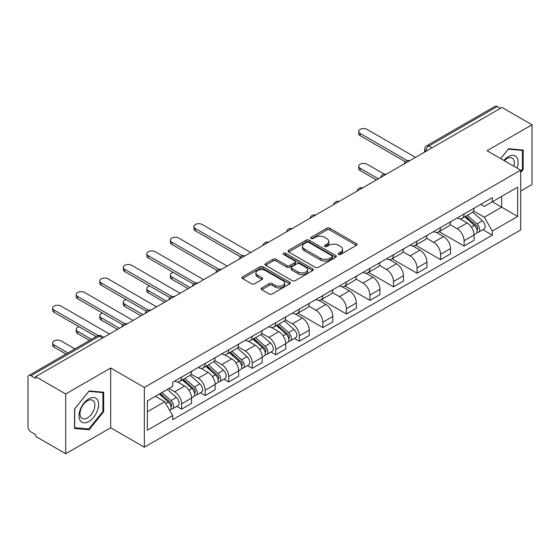 <?xml version="1.0" encoding="UTF-8"?>
<svg xmlns="http://www.w3.org/2000/svg" width="560" height="560" viewBox="0 0 560 560"><rect width="100%" height="100%" fill="white"/><g stroke="black" fill="none" stroke-linecap="round" stroke-linejoin="round"><path stroke-width="0.84" d="M338.59 254.429A1.463 0.847 0 0 0 340.662 254.429L356.405 245.343A2.093 1.211 0 0 0 357.014 244.489A2.093 1.211 0 0 0 356.405 243.635L329.742 228.242A2.093 1.211 0 0 0 326.781 228.242L311.038 237.328A1.463 0.847 0 0 0 310.611 237.923A1.463 0.847 0 0 0 311.038 238.525A1.463 0.847 0 0 0 313.117 238.525L315.154 237.349A6.706 3.871 0 0 1 324.632 237.349L326.851 238.63A6.706 3.871 0 0 1 328.818 241.367A6.706 3.871 0 0 1 326.851 244.104L324.814 245.28A1.463 0.847 0 0 0 324.387 245.882A1.463 0.847 0 0 0 324.814 246.477A1.463 0.847 0 0 0 326.893 246.477L328.923 245.301A6.706 3.871 0 0 1 338.408 245.301L340.627 246.582A6.706 3.871 0 0 1 342.594 249.319A6.706 3.871 0 0 1 340.627 252.056L338.59 253.232A1.463 0.847 0 0 0 338.163 253.834A1.463 0.847 0 0 0 338.59 254.429L338.59 253.232M261.758 287.931A2.093 1.211 0 0 0 261.142 288.785A2.093 1.211 0 0 0 261.758 289.639L269.234 293.958A2.093 1.211 0 0 0 272.195 293.958L289.674 283.871A2.093 1.211 0 0 0 290.29 283.01A2.093 1.211 0 0 0 289.674 282.156L263.011 266.763A2.093 1.211 0 0 0 260.05 266.763L242.571 276.857A2.093 1.211 0 0 0 241.962 277.711A2.093 1.211 0 0 0 242.571 278.565L251.608 283.78A2.093 1.211 0 0 0 254.569 283.78L262.052 279.461A2.093 1.211 0 0 0 262.668 278.607A2.093 1.211 0 0 0 262.052 277.753L257.572 275.17A5.6 3.234 0 0 1 255.927 272.881A5.6 3.234 0 0 1 259.392 269.892A5.6 3.234 0 0 1 265.496 270.592L283.045 280.728A5.6 3.234 0 0 1 284.69 283.01A5.6 3.234 0 0 1 281.232 285.999A5.6 3.234 0 0 1 275.121 285.299L272.195 283.612A2.093 1.211 0 0 0 269.234 283.612L261.758 287.931L261.758 289.639M144.34 387.436L110.691 368.011L65.723 393.974L35.693 376.635L501.97 107.436L532 124.768L487.032 150.731L520.681 170.156L144.34 387.436L144.34 447.202L520.681 229.922L520.681 170.156M315.301 267.365A2.093 1.211 0 0 0 318.262 267.365L335.741 257.271A2.093 1.211 0 0 0 336.35 256.417A2.093 1.211 0 0 0 335.741 255.563L309.078 240.17A2.093 1.211 0 0 0 306.117 240.17L288.638 250.264A2.093 1.211 0 0 0 288.022 251.118A2.093 1.211 0 0 0 288.638 251.972L315.301 267.365M284.116 254.744A1.463 0.847 0 0 1 285.6 254.954L285.6 253.211L312.711 268.863A2.093 1.211 0 0 1 313.32 269.717A2.093 1.211 0 0 1 312.711 270.571L295.232 280.665A2.093 1.211 0 0 1 292.264 280.665L265.608 265.272L265.608 263.557A2.093 1.211 0 0 0 264.992 264.411A2.093 1.211 0 0 0 265.608 265.272M265.608 263.557L273.084 259.238A2.093 1.211 0 0 1 276.052 259.238L286.86 265.482A2.093 1.211 0 0 0 289.821 265.482L294.784 262.619A2.093 1.211 0 0 0 295.4 261.765A2.093 1.211 0 0 0 294.784 260.911L283.528 254.408A1.463 0.847 0 0 1 283.101 253.813A1.463 0.847 0 0 1 284.004 253.029A1.463 0.847 0 0 1 285.6 253.211M65.723 393.974L65.723 453.74L35.693 436.401L35.693 434.658L31.017 431.956A4.27 2.464 -120 0 1 28 426.727L28 377.419A4.27 2.464 -120 0 1 28.882 375.466L97.244 336A4.27 2.464 60 0 1 99.372 336.21L31.017 375.676A4.27 2.464 -120 0 0 28.882 375.466M520.681 191.072L532 184.534L532 124.768M65.723 453.74L110.691 427.777L144.34 447.202M35.693 376.635L35.693 378.378L31.017 375.676M432.103 147.77L428.939 145.943A4.27 2.464 60 0 0 426.804 145.726L495.159 106.26A4.27 2.464 60 0 1 497.294 106.477L428.939 145.943A4.27 2.464 120 0 0 425.922 151.165L425.922 151.34M500.465 108.304L497.294 106.477M464.093 213.983A9.814 5.67 60 0 1 462.063 218.386L472.024 212.639A9.814 5.67 -120 0 0 474.054 208.229M449.96 224.553L457.156 228.704A9.814 5.67 60 0 1 464.093 240.73L474.054 234.976A9.814 5.67 -120 0 0 467.117 222.957L459.984 218.841M474.054 234.976L474.054 240.289L464.093 246.043L439.131 231.63M462.063 218.386A9.814 5.67 60 0 1 457.233 217.945M464.093 240.73L464.093 246.043M440.552 227.57A9.814 5.67 60 0 1 438.522 231.98L448.483 226.226A9.814 5.67 -120 0 0 450.513 221.823M415.59 245.217L440.559 259.63L450.513 253.883L450.513 248.57A9.814 5.67 -120 0 0 443.576 236.544L436.443 232.428M438.522 231.98A9.814 5.67 60 0 1 433.692 231.539M426.419 238.14L433.615 242.298A9.814 5.67 60 0 1 440.559 254.317L440.559 259.63M417.018 241.164A9.814 5.67 60 0 1 414.981 245.567L424.942 239.82A9.814 5.67 -120 0 0 426.972 235.41M392.049 258.811L417.018 273.224L426.972 267.477L426.972 262.157A9.814 5.67 -120 0 0 420.035 250.138L412.902 246.022M414.981 245.567A9.814 5.67 60 0 1 410.151 245.126M402.878 251.734L410.074 255.885A9.814 5.67 60 0 1 417.018 267.911L417.018 273.224M393.477 254.751A9.814 5.67 60 0 1 391.44 259.161L401.401 253.407A9.814 5.67 -120 0 0 403.431 249.004M368.508 272.398L393.477 286.811L403.438 281.064L403.438 275.751A9.814 5.67 -120 0 0 396.494 263.725L389.368 259.609M391.44 259.161A9.814 5.67 60 0 1 386.61 258.72M379.344 265.321L386.533 269.479A9.814 5.67 60 0 1 393.477 281.498L393.477 286.811M369.936 268.345A9.814 5.67 60 0 1 367.899 272.748L377.86 267.001A9.814 5.67 -120 0 0 379.897 262.591M344.967 285.992L369.936 300.405L379.897 294.658L379.897 289.338A9.814 5.67 -120 0 0 372.953 277.319L365.827 273.203M367.899 272.748A9.814 5.67 60 0 1 363.069 272.307M355.803 278.915L362.992 283.066A9.814 5.67 60 0 1 369.936 295.092L369.936 300.405M346.395 281.932A9.814 5.67 60 0 1 344.365 286.342L354.319 280.595A9.814 5.67 -120 0 0 356.356 276.185M321.426 299.579L346.395 313.999L356.356 308.245L356.356 302.932A9.814 5.67 -120 0 0 349.412 290.906L342.286 286.79M344.365 286.342A9.814 5.67 60 0 1 339.528 285.901M332.262 292.509L339.451 296.66A9.814 5.67 60 0 1 346.395 308.679L346.395 313.999M322.854 295.526A9.814 5.67 60 0 1 320.824 299.929L330.778 294.182A9.814 5.67 -120 0 0 332.815 289.779M297.892 313.173L322.854 327.586L332.815 321.839L332.815 316.519A9.814 5.67 -120 0 0 325.871 304.5L318.745 300.384M320.824 299.929A9.814 5.67 60 0 1 315.987 299.488M308.721 306.096L315.917 310.247A9.814 5.67 60 0 1 322.854 322.273L322.854 327.586M299.313 309.12A9.814 5.67 60 0 1 297.283 313.523L307.244 307.776A9.814 5.67 -120 0 0 309.274 303.366M294.539 338.422L299.313 341.18L309.274 335.426L309.274 330.113A9.814 5.67 -120 0 0 302.33 318.087L295.204 313.978M297.283 313.523A9.814 5.67 60 0 1 292.446 313.082M285.18 319.69L292.376 323.841A9.814 5.67 60 0 1 299.313 335.86L299.313 341.18M275.772 322.707A9.814 5.67 60 0 1 273.742 327.117L283.703 321.363A9.814 5.67 -120 0 0 285.733 316.96M270.998 352.009L275.772 354.767L285.733 349.02L285.733 343.707A9.814 5.67 -120 0 0 278.796 331.681L271.663 327.565M273.742 327.117A9.814 5.67 60 0 1 268.912 326.669M261.639 333.277L268.835 337.428A9.814 5.67 60 0 1 275.772 349.454L275.772 354.767M252.231 336.301A9.814 5.67 60 0 1 250.201 340.704L260.162 334.957A9.814 5.67 -120 0 0 262.192 330.547M247.457 365.603L252.238 368.361L262.192 362.607L262.192 357.294A9.814 5.67 -120 0 0 255.255 345.275L248.122 341.159M250.201 340.704A9.814 5.67 60 0 1 245.371 340.263M238.098 346.871L245.294 351.022A9.814 5.67 60 0 1 252.238 363.041L252.238 368.361M228.697 349.888A9.814 5.67 60 0 1 226.66 354.298L236.621 348.544A9.814 5.67 -120 0 0 238.651 344.141M223.916 379.19L228.697 381.948L238.651 376.201L238.651 370.888A9.814 5.67 -120 0 0 231.714 358.862L224.581 354.746M226.66 354.298A9.814 5.67 60 0 1 221.83 353.85M214.557 360.458L221.753 364.609A9.814 5.67 60 0 1 228.697 376.635L228.697 381.948M205.156 363.482A9.814 5.67 60 0 1 203.119 367.885L213.08 362.138A9.814 5.67 -120 0 0 215.11 357.728M200.382 392.784L205.156 395.542L215.117 389.788L215.117 384.475A9.814 5.67 -120 0 0 208.173 372.456L201.047 368.34M203.119 367.885A9.814 5.67 60 0 1 198.289 367.444M191.023 374.052L198.212 378.203A9.814 5.67 60 0 1 205.156 390.229L205.156 395.542M181.615 377.069A9.814 5.67 60 0 1 179.578 381.479L189.539 375.725A9.814 5.67 -120 0 0 191.576 371.322M176.841 406.371L181.615 409.129L191.576 403.382L191.576 398.069A9.814 5.67 -120 0 0 184.632 386.043L177.506 381.927M179.578 381.479A9.814 5.67 60 0 1 174.748 381.031M168.938 388.486L174.671 391.797A9.814 5.67 60 0 1 181.615 403.816L181.615 409.129M480.767 204.351L484.316 206.402L517.664 187.145L501.669 196.385L501.669 207.186L484.316 217.203L473.501 210.959M147.357 411.747L164.717 401.723L172.711 415.576L147.357 430.213L147.357 400.939L172.711 386.302L172.711 382.207L492.317 197.687L492.317 201.782L517.664 216.419L492.317 231.056L484.316 217.203M517.664 187.145L517.664 216.419M172.711 415.576L172.711 419.671L492.317 235.151L492.317 231.056M520.681 172.557L523.173 169.456L523.173 150.038L508.613 148.743L500.675 158.613M110.691 368.011L110.691 427.777M74.55 428.463L89.117 429.765L103.677 411.649L103.677 392.238L89.117 390.936L74.55 409.052L74.55 428.463M164.717 401.723L155.358 396.326M482.86 229.691L492.317 235.151M522.417 169.022L523.173 169.456M87.577 428.876L89.117 429.765M102.921 411.215L103.677 411.649M339.178 254.639L340.627 253.799A6.706 3.871 0 0 0 342.594 251.062L342.594 249.319M328.818 241.367L328.818 243.11A6.706 3.871 0 0 1 326.851 245.847L325.402 246.687M356.377 245.357L329.742 229.985A2.093 1.211 0 0 0 326.781 229.985L311.626 238.728M335.713 257.292L309.078 241.913A2.093 1.211 0 0 0 306.117 241.913L288.666 251.986M332.038 257.019A1.463 0.847 0 0 0 332.465 256.417A1.463 0.847 0 0 0 332.038 255.822L308.637 242.305A1.463 0.847 0 0 0 306.558 242.305L304.416 243.551A6.706 3.871 0 0 0 302.449 246.288A6.706 3.871 0 0 0 304.416 249.018L320.411 258.258A6.706 3.871 0 0 0 329.889 258.258L332.038 257.019L332.038 258.762A1.463 0.847 0 0 0 332.465 258.16L332.465 256.417M302.449 246.288L302.449 248.024A6.706 3.871 0 0 0 304.416 250.761L304.416 249.018M332.038 258.762L329.889 260.001A6.706 3.871 0 0 1 320.411 260.001L304.416 250.761M265.636 265.286L273.084 260.981L273.084 259.238M295.4 261.765L295.4 263.508A2.093 1.211 0 0 1 294.784 264.362L289.821 267.225A2.093 1.211 0 0 1 286.86 267.225L276.052 260.981A2.093 1.211 0 0 0 273.084 260.981M285.6 254.954L312.683 270.585M298.081 271.964A5.6 3.234 0 0 0 304.185 272.664A5.6 3.234 0 0 0 307.643 269.675A5.6 3.234 0 0 0 306.005 267.386L299.824 263.816A2.093 1.211 0 0 0 296.856 263.816L291.9 266.679A2.093 1.211 0 0 0 291.284 267.533A2.093 1.211 0 0 0 291.9 268.387L298.081 271.964L298.081 273.7A5.6 3.234 0 0 0 304.185 274.407A5.6 3.234 0 0 0 307.643 271.418L307.643 269.675M291.284 267.533L291.284 269.276A2.093 1.211 0 0 0 291.9 270.13L291.9 268.387M298.081 273.7L291.9 270.13M284.69 283.01L284.69 284.753A5.6 3.234 0 0 1 281.232 287.742A5.6 3.234 0 0 1 275.121 287.042L272.195 285.355A2.093 1.211 0 0 0 269.234 285.355L261.786 289.66M255.927 272.881L255.927 274.624A5.6 3.234 0 0 0 257.572 276.913L257.572 275.17M262.024 279.482L257.572 276.913M289.674 282.156L289.674 283.871L263.011 268.506A2.093 1.211 0 0 0 260.05 268.506L242.599 278.586M464.779 216.818L474.369 225.379A5.334 3.08 60 0 1 476.042 233.632L474.054 234.78M465.031 217.049L469.546 219.653M384.209 174.132L367.066 164.234A4.907 2.835 -0 0 0 361.718 163.625A4.907 2.835 -0 0 0 358.687 166.243A4.907 2.835 -0 0 0 360.129 168.245L378.385 178.787M465.745 216.265L476.42 225.785A2.562 1.477 60 0 1 477.225 229.747A2.562 1.477 60 0 1 476.987 229.838M467.341 215.341L476.931 223.902A5.334 3.08 60 0 1 478.611 232.148A5.334 3.08 60 0 1 477.001 232.323M472.689 212.128L482.363 220.766A5.334 3.08 60 0 1 484.043 229.012L478.611 232.148M376.425 179.914L360.129 170.506A4.907 2.835 180 0 1 358.687 168.504L358.687 166.243M405.363 161.777L360.129 135.66A4.907 2.835 180 0 1 358.687 133.658L358.687 131.39A4.907 2.835 -0 0 0 360.129 133.392L407.309 160.636M415.506 157.353L367.066 129.388A4.907 2.835 -0 0 0 361.718 128.772A4.907 2.835 -0 0 0 358.687 131.39M517.055 168.063A13.874 8.008 120 0 0 516.803 157.416A13.874 8.008 120 0 0 503.867 160.447M513.877 166.229A10.5 6.062 120 0 0 513.366 159.187A10.5 6.062 120 0 0 512.183 158.095A10.5 6.062 120 0 0 504.294 160.699M500.71 158.627L508.312 149.17L522.417 150.43L522.417 169.239L520.681 171.402M521.486 149.891L522.417 150.43M97.307 399.609A13.874 8.008 120 0 0 83.909 403.2A13.874 8.008 120 0 0 80.318 420.742A13.874 8.008 120 0 0 93.716 417.151A13.874 8.008 120 0 0 97.307 399.609M93.87 401.38A10.5 6.062 120 0 0 92.687 400.288A10.5 6.062 120 0 0 82.915 405.188A10.5 6.062 120 0 0 81.004 417.382A10.5 6.062 120 0 0 82.187 418.474A10.5 6.062 120 0 0 91.959 413.574A10.5 6.062 120 0 0 93.87 401.38M88.809 428.988L74.704 427.728L74.704 408.919L88.809 391.363L102.921 392.623L102.921 411.439L88.809 428.988M101.983 392.084L102.921 392.623M276.458 325.549L286.048 334.11A5.334 3.08 60 0 1 287.721 342.356L285.733 343.504M276.71 325.773L281.225 328.384M173.229 272.391A4.907 2.835 -0 0 0 170.366 274.967A4.907 2.835 -0 0 0 171.808 276.969L190.064 287.511M277.424 324.989L288.099 334.516A2.562 1.477 60 0 1 288.904 338.471A2.562 1.477 60 0 1 288.666 338.562M279.02 324.065L288.61 332.626A5.334 3.08 60 0 1 290.29 340.872A5.334 3.08 60 0 1 288.68 341.047M284.368 320.852L294.042 329.49A5.334 3.08 60 0 1 295.722 337.736L290.29 340.872M188.104 288.645L171.808 279.237A4.907 2.835 180 0 1 170.366 277.228L170.366 274.967M252.917 339.136L262.507 347.697A5.334 3.08 60 0 1 264.18 355.95L262.192 357.098M253.169 339.367L257.684 341.971M149.688 285.978A4.907 2.835 -0 0 0 146.825 288.554A4.907 2.835 -0 0 0 148.267 290.563L166.523 301.105M253.883 338.576L264.558 348.103A2.562 1.477 60 0 1 265.363 352.065A2.562 1.477 60 0 1 265.125 352.156M255.479 337.659L265.076 346.213A5.334 3.08 60 0 1 266.749 354.466A5.334 3.08 60 0 1 265.139 354.634M260.827 334.446L270.508 343.077A5.334 3.08 60 0 1 272.181 351.33L266.749 354.466M164.563 302.232L148.267 292.824A4.907 2.835 180 0 1 146.825 290.822L146.825 288.554M229.376 352.73L238.966 361.291A5.334 3.08 60 0 1 240.639 369.537L238.651 370.685M229.628 352.954L234.143 355.565M126.147 299.572A4.907 2.835 -0 0 0 123.291 302.148A4.907 2.835 -0 0 0 124.726 304.15L142.982 314.692M230.342 352.17L241.017 361.697A2.562 1.477 60 0 1 241.822 365.652A2.562 1.477 60 0 1 241.584 365.75M231.938 351.246L241.535 359.807A5.334 3.08 60 0 1 243.208 368.06A5.334 3.08 60 0 1 241.598 368.228M237.286 348.04L246.967 356.671A5.334 3.08 60 0 1 248.64 364.917L243.208 368.06M141.022 315.826L124.726 306.418A4.907 2.835 180 0 1 123.291 304.416L123.291 302.148M205.835 366.317L215.425 374.878A5.334 3.08 60 0 1 217.105 383.131L215.11 384.279M206.087 366.548L210.602 369.152M102.613 313.159A4.907 2.835 -0 0 0 99.75 315.735A4.907 2.835 -0 0 0 101.185 317.744L119.441 328.286M206.801 365.764L217.476 375.284A2.562 1.477 60 0 1 218.281 379.246A2.562 1.477 60 0 1 218.05 379.337M208.397 364.84L217.994 373.401A5.334 3.08 60 0 1 219.667 381.647A5.334 3.08 60 0 1 218.057 381.822M213.752 361.627L223.426 370.258A5.334 3.08 60 0 1 225.099 378.511L219.667 381.647M117.481 329.413L101.185 320.005A4.907 2.835 180 0 1 99.75 318.003L99.75 315.735M182.294 379.911L191.884 388.472A5.334 3.08 60 0 1 193.564 396.718L191.569 397.866M182.546 380.135L187.061 382.746M79.072 326.753A4.907 2.835 -0 0 0 76.209 329.329A4.907 2.835 -0 0 0 77.644 331.331L91.483 339.325M183.26 379.351L193.935 388.878A2.562 1.477 60 0 1 194.74 392.833A2.562 1.477 60 0 1 194.509 392.931M184.863 378.427L194.453 386.988A5.334 3.08 60 0 1 196.126 395.241A5.334 3.08 60 0 1 194.516 395.409M190.211 375.221L199.885 383.852A5.334 3.08 60 0 1 201.558 392.105L196.126 395.241M89.523 340.452L77.644 333.599A4.907 2.835 180 0 1 76.209 331.597L76.209 329.329M240.583 256.914L195.349 230.797A4.907 2.835 180 0 1 193.907 228.795L193.907 226.527A4.907 2.835 -0 0 0 195.349 228.529L242.529 255.773M250.726 252.49L202.286 224.525A4.907 2.835 -0 0 0 196.938 223.909A4.907 2.835 -0 0 0 193.907 226.527M217.042 270.501L171.808 244.384A4.907 2.835 180 0 1 170.366 242.382L170.366 240.114A4.907 2.835 -0 0 0 171.808 242.123L218.988 269.36M227.185 266.077L178.745 238.112A4.907 2.835 -0 0 0 173.397 237.496A4.907 2.835 -0 0 0 170.366 240.114M193.501 284.095L148.267 257.978A4.907 2.835 180 0 1 146.825 255.976L146.825 253.708A4.907 2.835 -0 0 0 148.267 255.71L195.447 282.954M203.644 279.671L155.204 251.706A4.907 2.835 -0 0 0 149.856 251.09A4.907 2.835 -0 0 0 146.825 253.708M169.96 297.682L124.726 271.565A4.907 2.835 180 0 1 123.291 269.563L123.291 267.302A4.907 2.835 -0 0 0 124.726 269.304L171.906 296.541M180.103 293.258L131.67 265.293A4.907 2.835 -0 0 0 126.315 264.684A4.907 2.835 -0 0 0 123.291 267.302M146.419 311.276L101.185 285.159A4.907 2.835 180 0 1 99.75 283.157L99.75 280.889A4.907 2.835 -0 0 0 101.185 282.891L148.365 310.135M156.562 306.852L108.129 278.887A4.907 2.835 -0 0 0 102.781 278.271A4.907 2.835 -0 0 0 99.75 280.889M122.878 324.863L77.644 298.746A4.907 2.835 180 0 1 76.209 296.744L76.209 294.483A4.907 2.835 -0 0 0 77.644 296.485L124.831 323.722M133.028 320.439L84.588 292.474A4.907 2.835 -0 0 0 79.24 291.865A4.907 2.835 -0 0 0 76.209 294.483M159.341 394.023L168.35 402.059A5.334 3.08 60 0 1 170.023 410.312L169.757 410.466M159.432 393.974L163.527 396.333M74.886 348.908L61.047 340.914A4.907 2.835 -0 0 0 55.699 340.305A4.907 2.835 -0 0 0 52.668 342.923A4.907 2.835 -0 0 0 54.103 344.925L67.942 352.912M160.307 393.463L170.394 402.465A2.562 1.477 60 0 1 171.199 406.427A2.562 1.477 60 0 1 170.968 406.518M161.91 392.546L170.912 400.582A5.334 3.08 60 0 1 172.585 408.828A5.334 3.08 60 0 1 170.975 409.003M167.342 389.41L176.344 397.446A5.334 3.08 60 0 1 178.017 405.692L172.585 408.828M65.982 354.046L54.103 347.186A4.907 2.835 180 0 1 52.668 345.184L52.668 342.923M96.166 336.623L54.103 312.34A4.907 2.835 180 0 1 52.668 310.338L52.668 308.07A4.907 2.835 -0 0 0 54.103 310.072L98.273 335.573M109.487 334.033L61.047 306.068A4.907 2.835 -0 0 0 55.699 305.452A4.907 2.835 -0 0 0 52.668 308.07M426.069 151.256L425.922 151.165A4.27 2.464 0 0 1 424.669 149.422L424.669 152.061M205.156 390.229L215.117 384.475M228.697 376.635L238.651 370.888M252.238 363.041L262.192 357.294M275.772 349.454L285.733 343.707M299.313 335.86L309.274 330.113M322.854 322.273L332.815 316.519M346.395 308.679L356.356 302.932M369.936 295.092L379.897 289.338M393.477 281.498L403.438 275.751M417.018 267.911L426.972 262.157M440.559 254.317L450.513 248.57M181.615 403.816L191.576 398.069M174.671 391.797L184.632 386.043M198.212 378.203L208.173 372.456M221.753 364.609L231.714 358.862M245.294 351.022L255.255 345.275M268.835 337.428L278.796 331.681M292.376 323.841L302.33 318.087M315.917 310.247L325.871 304.5M339.451 296.66L349.412 290.906M362.992 283.066L372.953 277.319M386.533 269.479L396.494 263.725M410.074 255.885L420.035 250.138M433.615 242.298L443.576 236.544M457.156 228.704L467.117 222.957M409.36 160.902A4.27 2.464 120 0 0 407.47 161.994M385.819 174.496A4.27 2.464 120 0 0 383.929 175.581M362.278 188.083A4.27 2.464 120 0 0 360.395 189.175M338.737 201.677A4.27 2.464 120 0 0 336.854 202.762M315.196 215.264A4.27 2.464 120 0 0 313.313 216.356M291.655 228.858A4.27 2.464 120 0 0 289.772 229.943M268.114 242.445A4.27 2.464 120 0 0 266.231 243.537M244.573 256.039A4.27 2.464 120 0 0 242.69 257.124M221.039 269.633A4.27 2.464 120 0 0 219.149 270.718M197.498 283.22A4.27 2.464 120 0 0 195.608 284.305M173.957 296.814A4.27 2.464 120 0 0 172.074 297.899M150.416 310.401A4.27 2.464 120 0 0 148.533 311.493M126.875 323.995A4.27 2.464 120 0 0 124.992 325.08M102.543 338.037L99.372 336.21A4.27 2.464 120 0 1 101.507 336A4.27 4.27 0 0 0 97.244 336M340.627 253.799L340.627 252.056M324.814 246.477L324.814 245.28M326.851 245.847L326.851 244.104M311.038 238.525L311.038 237.328M326.781 229.985L326.781 228.242M329.742 229.985L329.742 228.242M356.405 245.343L356.405 243.635M288.638 251.972L288.638 250.264M306.117 241.913L306.117 240.17M309.078 241.913L309.078 240.17M335.741 257.271L335.741 255.563M320.411 260.001L320.411 258.258M329.889 260.001L329.889 258.258M276.052 260.981L276.052 259.238M286.86 267.225L286.86 265.482M289.821 267.225L289.821 265.482M294.784 264.362L294.784 262.619M312.711 270.571L312.711 268.863M269.234 285.355L269.234 283.612M272.195 285.355L272.195 283.612M275.121 287.042L275.121 285.299M262.052 279.461L262.052 277.753M242.571 278.565L242.571 276.857M260.05 268.506L260.05 266.763M263.011 268.506L263.011 266.763M474.369 225.379L471.38 227.108M477.75 228.571L476.791 229.131M482.363 220.766L476.931 223.902M360.129 170.506L360.129 168.245M360.129 133.392L360.129 135.66M286.048 334.11L283.059 335.832M289.429 337.302L288.47 337.855M294.042 329.49L288.61 332.626M171.808 279.237L171.808 276.969M262.507 347.697L259.518 349.426M265.888 350.889L264.929 351.449M270.508 343.077L265.076 346.213M148.267 292.824L148.267 290.563M238.966 361.291L235.977 363.013M242.354 364.483L241.388 365.036M246.967 356.671L241.535 359.807M124.726 306.418L124.726 304.15M215.425 374.878L212.436 376.607M218.813 378.07L217.847 378.63M223.426 370.258L217.994 373.401M101.185 320.005L101.185 317.744M191.884 388.472L188.895 390.194M195.272 391.664L194.306 392.217M199.885 383.852L194.453 386.988M77.644 333.599L77.644 331.331M195.349 228.529L195.349 230.797M171.808 242.123L171.808 244.384M148.267 255.71L148.267 257.978M124.726 269.304L124.726 271.565M101.185 282.891L101.185 285.159M77.644 296.485L77.644 298.746M168.35 402.059L165.767 403.55M171.731 405.251L170.772 405.811M176.344 397.446L170.912 400.582M54.103 347.186L54.103 344.925M54.103 310.072L54.103 312.34M409.717 160.692A4.27 4.27 0 0 0 404.243 163.856M386.176 174.286A4.27 4.27 0 0 0 380.702 177.45M362.642 187.873A4.27 4.27 0 0 0 357.161 191.037M339.101 201.467A4.27 4.27 0 0 0 333.62 204.631M315.56 215.054A4.27 4.27 0 0 0 310.079 218.218M292.019 228.648A4.27 4.27 0 0 0 286.545 231.812M268.478 242.242A4.27 4.27 0 0 0 263.004 245.399M244.937 255.829A4.27 4.27 0 0 0 239.463 258.993M221.396 269.423A4.27 4.27 0 0 0 215.922 272.58M197.855 283.01A4.27 4.27 0 0 0 192.381 286.174M174.321 296.604A4.27 4.27 0 0 0 168.84 299.761M150.78 310.191A4.27 4.27 0 0 0 145.299 313.355M127.239 323.785A4.27 4.27 0 0 0 121.758 326.942M103.796 337.316L101.507 336M426.804 145.726A4.27 4.27 0 0 0 424.669 149.422"/></g></svg>
